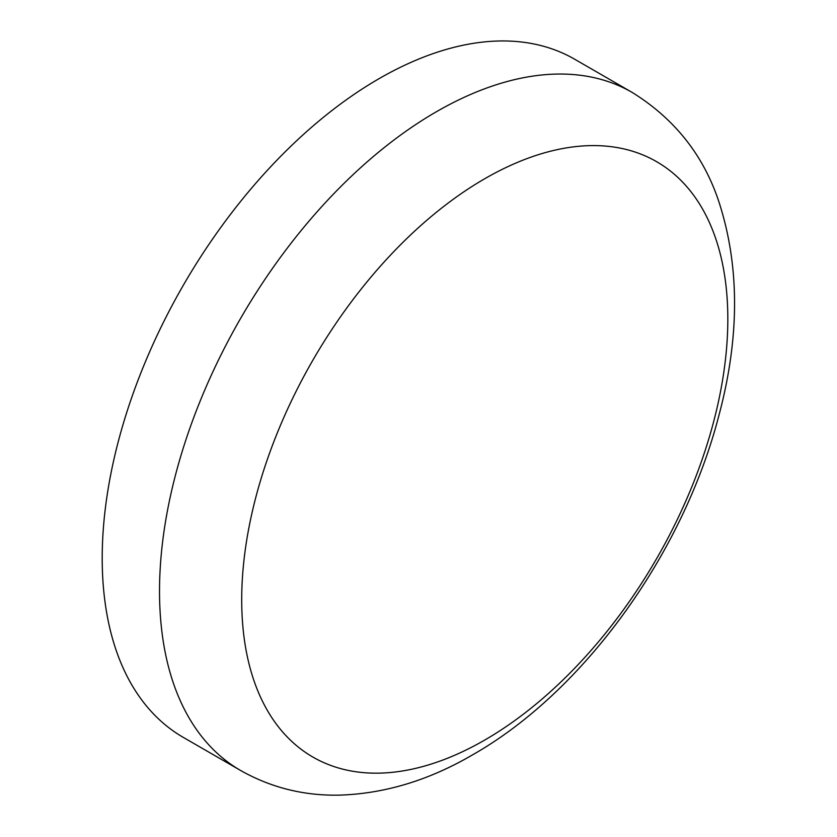 <?xml version="1.0" encoding="UTF-8"?>
<svg xmlns="http://www.w3.org/2000/svg" width="837" height="837" viewBox="0 0 837 837"><rect width="100%" height="100%" fill="white"/><g stroke="black" fill="none" stroke-linecap="round" stroke-linejoin="round"><path stroke-width="1.26" d="M484.759 740.044A343.735 198.453 120 0 0 727.824 319.054A343.735 198.453 120 0 0 484.759 178.72A343.735 198.453 120 0 0 241.705 599.711A343.735 198.453 120 0 0 484.759 740.044M632.102 92.384L574.789 59.291A391.496 226.032 120 0 0 379.035 78.678A391.496 226.032 120 0 0 123.28 423.668A391.496 226.032 120 0 0 183.293 737.387L240.606 770.479C270.79 787.544 303.538 795.767 338.839 795.15C384.34 793.832 429.004 780.346 472.832 754.702C584.561 691.142 683.254 553.006 718.826 415.759C739.939 336.798 739.793 264.973 718.397 200.284C702.818 154.364 674.057 118.394 632.102 92.384A391.496 226.032 120 0 0 436.349 111.771A391.496 226.032 120 0 0 180.593 456.761A391.496 226.032 120 0 0 240.606 770.479"/></g></svg>
